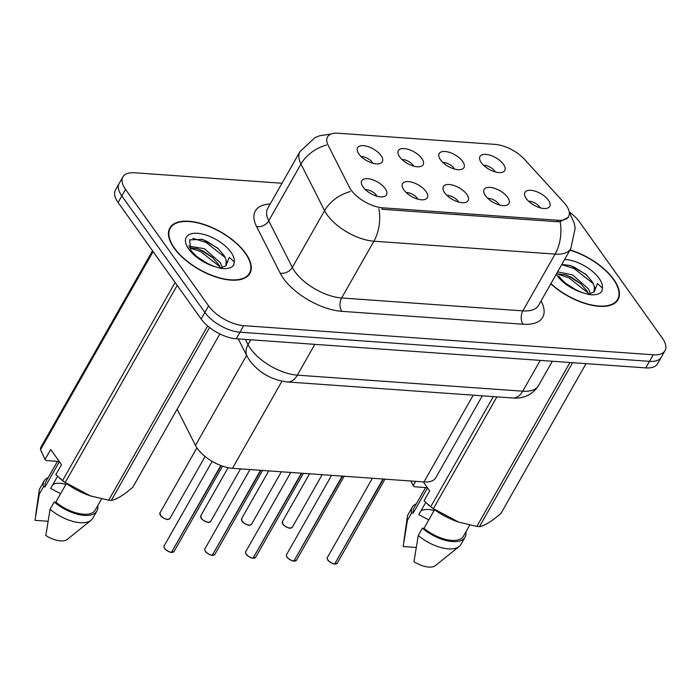<?xml version="1.0" encoding="UTF-8"?>
<svg xmlns="http://www.w3.org/2000/svg" width="700" height="700" viewBox="0 0 700 700"><rect width="100%" height="100%" fill="white"/><g stroke="black" fill="none" stroke-linecap="round" stroke-linejoin="round"><path stroke-width="1.05" d="M440.519 159.801A14.236 6.703 -150.4 0 1 438.786 155.794A14.236 6.703 -150.4 0 1 447.808 151.918A14.236 6.703 -150.4 0 1 462.621 161.376A14.236 6.703 -150.4 0 1 462.236 169.12A14.236 6.703 -150.4 0 1 440.519 159.801M454.519 169.05A8.54 4.025 29.6 0 0 454.064 168.341A8.54 4.025 29.6 0 0 442.785 162.391M399.717 156.896A14.236 6.703 -150.4 0 1 397.976 152.889A14.236 6.703 -150.4 0 1 407.006 149.013A14.236 6.703 -150.4 0 1 421.811 158.471A14.236 6.703 -150.4 0 1 421.426 166.215A14.236 6.703 -150.4 0 1 399.717 156.896M413.709 166.154A8.54 4.025 29.6 0 0 413.254 165.436A8.54 4.025 29.6 0 0 401.984 159.486M358.908 154A14.236 6.703 -150.4 0 1 357.166 149.992A14.236 6.703 -150.4 0 1 366.196 146.107A14.236 6.703 -150.4 0 1 381.001 155.566A14.236 6.703 -150.4 0 1 380.616 163.31A14.236 6.703 -150.4 0 1 358.908 154M372.908 163.249A8.54 4.025 29.6 0 0 372.453 162.531A8.54 4.025 29.6 0 0 361.174 156.581M481.329 162.706A14.236 6.703 -150.4 0 1 479.596 158.699A14.236 6.703 -150.4 0 1 488.617 154.822A14.236 6.703 -150.4 0 1 503.431 164.281A14.236 6.703 -150.4 0 1 503.046 172.016A14.236 6.703 -150.4 0 1 481.329 162.706M495.329 171.955A8.54 4.025 29.6 0 0 494.874 171.246A8.54 4.025 29.6 0 0 483.595 165.296M485.494 195.711A14.236 6.703 -150.4 0 1 483.752 191.704A14.236 6.703 -150.4 0 1 492.782 187.827A14.236 6.703 -150.4 0 1 507.588 197.286A14.236 6.703 -150.4 0 1 507.202 205.03A14.236 6.703 -150.4 0 1 485.494 195.711M499.494 204.969A8.54 4.025 29.6 0 0 499.039 204.251A8.54 4.025 29.6 0 0 487.76 198.301M444.684 192.806A14.236 6.703 -150.4 0 1 442.951 188.799A14.236 6.703 -150.4 0 1 451.972 184.923A14.236 6.703 -150.4 0 1 466.786 194.381A14.236 6.703 -150.4 0 1 466.401 202.125A14.236 6.703 -150.4 0 1 444.684 192.806M458.684 202.064A8.54 4.025 29.6 0 0 458.229 201.346A8.54 4.025 29.6 0 0 446.95 195.396M403.874 189.91A14.236 6.703 -150.4 0 1 402.141 185.903A14.236 6.703 -150.4 0 1 411.162 182.018A14.236 6.703 -150.4 0 1 425.976 191.476A14.236 6.703 -150.4 0 1 425.591 199.22A14.236 6.703 -150.4 0 1 403.874 189.91M417.874 199.159A8.54 4.025 29.6 0 0 417.419 198.441A8.54 4.025 29.6 0 0 406.14 192.491M363.072 187.005A14.236 6.703 -150.4 0 1 361.331 182.998A14.236 6.703 -150.4 0 1 370.361 179.121A14.236 6.703 -150.4 0 1 385.166 188.571A14.236 6.703 -150.4 0 1 384.781 196.315A14.236 6.703 -150.4 0 1 363.072 187.005M377.064 196.254A8.54 4.025 29.6 0 0 376.609 195.536A8.54 4.025 29.6 0 0 365.339 189.595M526.304 198.616A14.236 6.703 -150.4 0 1 524.562 194.609A14.236 6.703 -150.4 0 1 533.593 190.732A14.236 6.703 -150.4 0 1 548.398 200.191A14.236 6.703 -150.4 0 1 548.012 207.926A14.236 6.703 -150.4 0 1 526.304 198.616M540.304 207.865A8.54 4.025 29.6 0 0 539.84 207.156A8.54 4.025 29.6 0 0 528.57 201.206M563.85 202.449A25.62 12.066 -150.4 0 1 566.178 205.31A25.62 12.066 -150.4 0 1 568.566 216.554A25.62 12.066 -150.4 0 1 557.97 220.273L382.655 207.804A25.62 12.066 -150.4 0 1 349.361 187.189L328.178 145.364A25.62 12.066 -150.4 0 1 327.512 136.946A25.62 12.066 -150.4 0 1 338.109 133.227L495.241 144.401A25.62 12.066 -150.4 0 1 524.475 159.329L563.85 202.449M482.309 395.815L435.741 477.794A28.473 13.414 -150.4 0 1 423.964 481.933L232.47 468.309A28.473 13.414 -150.4 0 1 195.475 445.401L177.135 409.185M550.804 283.806A46.025 21.683 29.6 0 0 618.048 299.609A46.025 21.683 29.6 0 0 613.751 279.422A46.025 21.683 29.6 0 0 570.036 249.944M245.595 253.225A46.025 21.683 29.6 0 0 204.304 224.525A46.025 21.683 29.6 0 0 169.846 227.946A46.025 21.683 29.6 0 0 174.143 248.141A46.025 21.683 29.6 0 0 215.434 276.85A46.025 21.683 29.6 0 0 249.891 273.42A46.025 21.683 29.6 0 0 245.595 253.225M568.207 217.324L560.114 221.629L557.218 221.725L381.902 209.256M282.004 183.251L134.671 172.769A28.473 13.414 29.6 0 0 122.894 176.907L115.447 190.015A28.473 13.414 29.6 0 0 118.107 202.501L201.145 318.981L204.873 312.436A28.473 13.414 29.6 0 0 239.943 332.203L649.495 361.34A28.473 13.414 29.6 0 0 661.281 357.201A28.473 13.414 29.6 0 1 649.495 361.34L239.943 332.203A28.473 13.414 29.6 0 1 204.873 312.436L121.826 195.947L204.873 312.436L208.591 305.882A28.473 13.414 29.6 0 0 243.661 325.658L653.222 354.786A28.473 13.414 29.6 0 0 665 350.656A28.473 13.414 29.6 0 0 662.34 338.161L579.303 221.681A28.473 13.414 29.6 0 0 569.354 212.004M119.166 183.461A28.473 13.414 29.6 0 0 121.826 195.947A28.473 13.414 29.6 0 1 119.166 183.461M122.894 176.907A28.473 13.414 29.6 0 0 125.545 189.403L208.591 305.882M201.145 318.981A28.473 13.414 29.6 0 0 236.224 338.756L645.776 367.894A28.473 13.414 29.6 0 0 657.554 363.755L665 350.656M334.635 563.99C334.303 564.734 327.504 560.884 327.906 560.105C327.075 558.425 326.9 557.55 327.381 557.489A5.696 2.686 29.6 0 0 327.915 559.983A5.696 2.686 29.6 0 0 334.731 563.92L334.565 563.946A5.504 2.59 -150.4 0 1 327.976 560.14M334.801 563.798L383.355 479.036M334.731 563.92L382.97 479.01M293.825 561.085C293.493 561.829 286.694 557.979 287.096 557.2C286.265 555.52 286.09 554.645 286.571 554.584A5.696 2.686 29.6 0 0 287.105 557.077A5.696 2.686 29.6 0 0 293.921 561.015L293.764 561.041A5.504 2.59 -150.4 0 1 287.166 557.235M294 560.892L342.545 476.14M293.921 561.015L342.16 476.114M253.015 558.18C252.691 558.924 245.884 555.074 246.286 554.295C245.455 552.615 245.28 551.74 245.761 551.679A5.696 2.686 29.6 0 0 246.295 554.181A5.696 2.686 29.6 0 0 253.111 558.119L252.954 558.136A5.504 2.59 -150.4 0 1 246.356 554.33M253.19 557.988L301.735 473.235M253.111 558.119L301.35 473.209M212.205 555.284C211.881 556.028 205.074 552.169 205.476 551.399C204.654 549.71 204.479 548.835 204.96 548.774A5.696 2.686 29.6 0 0 205.485 551.276A5.696 2.686 29.6 0 0 212.31 555.214L212.144 555.24A5.504 2.59 -150.4 0 1 205.555 551.434M212.38 555.082L260.925 470.33M212.31 555.214L260.54 470.304M171.404 552.379C171.071 553.122 164.273 549.264 164.675 548.494C163.844 546.805 163.669 545.939 164.15 545.878A5.696 2.686 29.6 0 0 164.684 548.371A5.696 2.686 29.6 0 0 171.5 552.309L171.334 552.335A5.504 2.59 -150.4 0 1 164.745 548.529M171.57 552.178L221.13 465.649M171.5 552.309L220.798 465.526M550.926 283.588A45.553 21.455 29.6 0 0 617.636 299.381A45.553 21.455 29.6 0 0 613.384 279.396A45.553 21.455 29.6 0 0 569.914 250.162M434.079 510.58A21.455 10.106 29.6 0 0 420.849 511.044M425.705 502.504L418.801 514.64L428.794 519.881M566.125 283.579L575.803 289.721M557.585 271.863L572.582 274.916L588.508 288.925L590.511 293.808M557.48 273.884L565.688 274.934L571.27 277.226L580.589 283.517L587.195 291.235L588.656 294.245M558.819 276.115C564.34 283.325 572.469 288.925 583.196 292.898L589.137 294.595C595.35 295.321 599.611 294.236 601.913 291.366L602.385 288.033L597.45 283.509L594.195 291.839A21.455 10.106 29.6 0 0 594.361 286.493L594.081 291.961M594.361 286.493L592.454 282.004L585.891 274.321L570.692 265.606L561.829 264.39M594.011 292.023L588.07 294.341M423.264 481.88L429.669 490.875L424.007 500.85L430.745 506.713A51.249 24.141 29.6 0 0 433.37 508.664L458.64 522.095L476.858 526.418A51.249 24.141 29.6 0 0 479.465 526.601C484.584 525.761 491.741 521.386 500.929 513.468L586.04 363.641M427.551 504.157L428.794 505.216A44.607 21.009 29.6 0 0 458.299 521.981A44.607 21.009 29.6 0 0 458.806 522.148M434.56 509.731L423.99 528.334A28.473 13.414 29.6 0 0 463.426 536.244L469.752 525.114M423.99 528.334L422.38 528.22A30.371 14.306 29.6 0 0 465.08 537.18A30.371 14.306 29.6 0 0 465.885 531.913M422.38 528.22L418.241 535.5A30.371 14.306 29.6 0 0 459.2 546.481A30.371 14.306 29.6 0 0 460.941 544.46L465.08 537.18M418.241 535.5L413.971 561.706A18.979 8.943 29.6 0 0 435.479 565.574L459.2 546.481M476.858 526.418L569.975 362.504M572.582 362.688L479.465 526.601M496.886 396.856L433.37 508.664M430.745 506.713L493.299 396.602M427.394 487.673L414.365 486.745L413.192 485.686L410.918 481.005M425.6 487.55L413.919 508.121A28.473 13.414 29.6 0 0 413.175 513.17L427.543 487.883M416.377 503.79A30.371 14.306 29.6 0 0 412.265 507.185A30.371 14.306 29.6 0 0 411.565 513.056L413.175 513.17M412.265 507.185L408.135 514.456A30.371 14.306 29.6 0 0 407.286 516.994A30.371 14.306 29.6 0 0 407.435 520.336L411.565 513.056M416.106 547.461L403.156 546.534L407.435 520.336M561.706 264.609L574.184 268.599L593.407 283.797M557.55 274.024L568.934 277.839L588.149 293.029M569.756 265.326L574.84 267.435L586.688 275.039M564.637 274.619L569.59 276.684L581.411 284.261M415.66 481.338L413.192 485.686M174.51 248.168A45.553 21.455 29.6 0 0 215.373 276.579A45.553 21.455 29.6 0 0 249.48 273.184A45.553 21.455 29.6 0 0 245.227 253.199A45.553 21.455 29.6 0 0 204.356 224.787A45.553 21.455 29.6 0 0 170.258 228.182A45.553 21.455 29.6 0 0 174.51 248.168M65.922 484.383A21.455 10.106 29.6 0 0 52.692 484.846M57.549 476.315L50.645 488.451L60.637 493.692M197.969 257.39L207.646 263.533M188.615 246.024L204.426 248.727L220.351 262.736L222.355 267.619M189.324 247.695L197.531 248.736L203.114 251.037L212.433 257.329L219.039 265.046L220.5 268.056M226.205 260.304L224.297 255.815L217.735 248.124L202.536 239.418L189.586 239.864L190.662 249.918C196.184 257.136 204.312 262.727 215.04 266.7L220.981 268.406C227.194 269.124 231.455 268.047 233.748 265.178L234.229 261.844L229.294 257.32L226.039 265.65A21.455 10.106 29.6 0 0 226.205 260.304L225.925 265.773M225.855 265.834L219.914 268.144M59.238 461.484L46.209 460.556L45.036 459.498L50.706 449.514L61.512 464.686L55.851 474.661L62.589 480.515A51.249 24.141 29.6 0 0 65.214 482.466L90.484 495.906L108.701 500.22A51.249 24.141 29.6 0 0 111.309 500.404C116.428 499.573 123.585 495.198 132.773 487.279L219.879 333.935M59.395 477.96L60.637 479.028A44.607 21.009 29.6 0 0 90.142 495.793A44.607 21.009 29.6 0 0 90.65 495.959M66.404 483.534L55.834 502.145A28.473 13.414 29.6 0 0 95.27 510.055L101.596 498.916M55.834 502.145L54.224 502.031A30.371 14.306 29.6 0 0 96.924 510.991A30.371 14.306 29.6 0 0 97.729 505.724M54.224 502.031L50.085 509.311A30.371 14.306 29.6 0 0 91.044 520.293A30.371 14.306 29.6 0 0 92.785 518.271L96.924 510.991M50.085 509.311L45.815 535.509A18.979 8.943 29.6 0 0 67.322 539.385L91.044 520.293M108.701 500.22L207.681 325.973M209.536 327.486L111.309 500.404M177.188 285.373L65.214 482.466M62.589 480.515L175.105 282.45M153.09 251.571L40.565 449.636L45.036 459.498M40.565 449.636A51.249 24.141 29.6 0 1 40.547 447.869L152.513 250.766M57.444 461.352L45.762 481.924A28.473 13.414 29.6 0 0 45.019 486.981L59.386 461.694M48.221 477.601A30.371 14.306 29.6 0 0 44.109 480.988A30.371 14.306 29.6 0 0 43.409 486.867L45.019 486.981M44.109 480.988L39.97 488.267A30.371 14.306 29.6 0 0 39.13 490.796A30.371 14.306 29.6 0 0 39.279 494.139L43.409 486.867M47.95 521.264L35 520.345L39.279 494.139M192.841 238.332L206.028 242.401L225.251 257.609M189.394 247.826L200.778 251.65L219.984 266.831M201.6 239.129L206.684 241.246L218.531 248.85M196.481 248.421L201.434 250.495L213.255 258.072M382.655 207.804L381.832 209.248M557.97 220.273L557.148 221.716M473.244 395.176L423.964 481.933M246.627 355.355L195.475 445.401M281.951 381.194L232.47 468.309M541.048 300.974A47.451 22.348 -150.4 0 1 523.04 324.223L341.836 311.334A9.494 5.959 94.1 0 1 341.644 297.981L522.856 310.879A37.958 17.876 29.6 0 0 538.562 305.358L570.815 248.579A37.958 17.876 -150.4 0 1 555.109 254.1A33.215 20.86 -85.9 0 0 560.114 221.629M341.836 311.334A47.451 22.348 -150.4 0 1 283.377 278.373A47.451 22.348 -150.4 0 1 280.184 273.149L256.576 226.546A47.451 22.348 -150.4 0 1 270.226 203.989M294.884 271.618A37.958 17.876 29.6 0 0 341.644 297.981L373.896 241.211A37.958 17.876 -150.4 0 1 327.136 214.847A37.958 17.876 -150.4 0 1 324.581 210.665L300.974 164.062A37.958 17.876 -150.4 0 1 299.985 151.585L267.733 208.364A37.958 17.876 29.6 0 0 268.721 220.841L292.329 267.435A37.958 17.876 29.6 0 0 294.884 271.618M378.901 208.731A33.215 20.86 94.1 0 1 373.896 241.211L555.109 254.1L522.856 310.879A9.494 5.959 94.1 0 0 523.04 324.223M326.436 145.031A33.215 23.887 153.1 0 0 300.974 164.062L268.721 220.841A9.494 6.825 -26.9 0 1 256.576 226.546M350.227 191.581A33.215 23.887 153.1 0 0 324.581 210.665L292.329 267.435A9.494 6.825 -26.9 0 1 280.184 273.149M243.661 325.658L236.224 338.756M653.222 354.786L645.776 367.894M125.545 189.403L118.107 202.501M245.402 339.412L248.036 344.601A37.958 17.876 29.6 0 0 250.591 348.784A37.958 17.876 29.6 0 0 297.36 375.148L522.76 391.186A37.958 17.876 29.6 0 0 538.466 385.665C532.508 394.704 523.941 398.808 512.759 397.985L287.359 381.946A18.979 11.917 94.1 0 0 297.36 375.148L314.851 344.348M540.251 360.386L522.76 391.186A18.979 11.917 94.1 0 1 512.759 397.985M250.766 339.789L248.036 344.601A18.979 13.65 153.1 0 0 247.118 356.317L238.289 338.905M327.898 560.026A5.504 2.59 -150.4 0 1 327.477 559.256M335.116 563.946A5.696 2.686 29.6 0 0 337.286 563.115L384.974 479.159M335.711 563.938A5.504 2.59 -150.4 0 1 335.099 563.972M282.94 524.072A5.696 2.686 29.6 0 0 288.05 527.625A5.696 2.686 29.6 0 0 292.311 527.205L290.509 528.097C290.246 529.174 282.546 525.201 282.931 524.195L282.406 521.579A5.696 2.686 29.6 0 0 282.94 524.072M290.736 528.019A5.504 2.59 -150.4 0 1 283.01 524.23M282.922 524.116A5.504 2.59 -150.4 0 1 282.511 523.346M287.088 557.121A5.504 2.59 -150.4 0 1 286.676 556.36M294.306 561.05A5.696 2.686 29.6 0 0 296.476 560.21L344.172 476.254M294.901 561.032A5.504 2.59 -150.4 0 1 294.289 561.076M246.277 554.216A5.504 2.59 -150.4 0 1 245.866 553.455M254.091 558.128A5.504 2.59 -150.4 0 1 253.479 558.171A5.696 2.686 29.6 0 0 255.666 557.305L303.363 473.349M205.468 551.311A5.504 2.59 -150.4 0 1 205.056 550.55M212.695 555.24A5.696 2.686 29.6 0 0 214.856 554.4L262.553 470.444M213.281 555.222A5.504 2.59 -150.4 0 1 212.678 555.266M164.666 548.415A5.504 2.59 -150.4 0 1 164.246 547.645M171.885 552.335A5.696 2.686 29.6 0 0 174.046 551.495L222.53 466.156M172.48 552.317A5.504 2.59 -150.4 0 1 171.867 552.361M242.13 521.168A5.696 2.686 29.6 0 0 247.24 524.72A5.696 2.686 29.6 0 0 251.501 524.3L249.699 525.201C249.445 526.269 241.736 522.296 242.13 521.29L241.605 518.674A5.696 2.686 29.6 0 0 242.13 521.168M249.926 525.122A5.504 2.59 -150.4 0 1 242.2 521.325M242.112 521.211A5.504 2.59 -150.4 0 1 241.701 520.441M201.329 518.271A5.696 2.686 29.6 0 0 206.43 521.815A5.696 2.686 29.6 0 0 210.7 521.395L208.889 522.296C208.635 523.364 200.926 519.391 201.32 518.385L200.795 515.769A5.696 2.686 29.6 0 0 201.329 518.271M209.125 522.218A5.504 2.59 -150.4 0 1 201.39 518.42M201.311 518.306A5.504 2.59 -150.4 0 1 200.891 517.545M160.519 515.366A5.696 2.686 29.6 0 0 165.629 518.919A5.696 2.686 29.6 0 0 169.89 518.49L168.079 519.391C167.825 520.468 160.125 516.486 160.51 515.489L159.985 512.864A5.696 2.686 29.6 0 0 160.519 515.366M168.315 519.312A5.504 2.59 -150.4 0 1 160.58 515.524M160.501 515.401A5.504 2.59 -150.4 0 1 160.081 514.64M593.154 283.273A37.958 17.876 29.6 0 0 592.602 282.774M602.385 288.033A27.151 12.784 29.6 0 0 599.095 278.373A27.151 12.784 29.6 0 0 564.629 259.473M556.211 274.286A27.151 12.784 29.6 0 0 556.955 275.38A27.151 12.784 29.6 0 0 583.196 292.898M224.998 257.084A37.958 17.876 29.6 0 0 224.446 256.585M234.229 261.844A27.151 12.784 29.6 0 0 230.939 252.184A27.151 12.784 29.6 0 0 197.496 233.328A27.151 12.784 29.6 0 0 188.799 249.182A27.151 12.784 29.6 0 0 215.04 266.7M568.566 216.554L567.718 218.05M330.986 134.085L319.804 135.695L314.991 137.585L299.985 151.585M569.188 211.759L574.315 223.396L575.146 228.41L570.815 248.579M287.359 381.946C271.976 380.082 259.481 373.056 249.865 360.85L247.118 356.317M538.466 385.665L552.344 361.244M327.381 557.489L372.391 478.258M337.286 563.115L335.02 564.016M292.311 527.205L322.149 474.688M282.406 521.579L309.558 473.786M286.571 554.584L331.581 475.361M296.476 560.21L294.21 561.111M245.761 551.679L290.771 472.456M255.666 557.305L253.4 558.215M204.96 548.774L249.961 469.551M214.856 554.4L212.59 555.31M164.15 545.878L212.161 461.361M174.046 551.495L171.789 552.405M251.501 524.3L281.339 471.782M241.605 518.674L268.748 470.89M210.7 521.395L240.529 468.877M200.795 515.769L228.104 467.688M169.89 518.49L205.1 456.496M159.985 512.864L196.919 447.851M616.096 302.076L617.636 299.381M403.848 541.336L407.286 516.994M247.94 275.887L249.48 273.184M35.691 515.148L39.13 490.796M168.726 230.886L170.258 228.182"/></g></svg>
